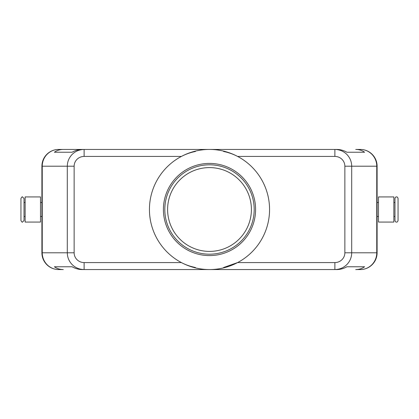 <?xml version="1.0" encoding="UTF-8"?>
<svg xmlns="http://www.w3.org/2000/svg" width="419" height="419" viewBox="0 0 419 419"><rect width="100%" height="100%" fill="white"/><g stroke="black" fill="none" stroke-linecap="round" stroke-linejoin="round"><path stroke-width="0.63" d="M24.024 220.535L24.024 198.465L22.485 196.93C22.327 196.469 21.814 196.982 20.95 198.465L20.95 220.535C21.814 222.018 22.327 222.531 22.485 222.07L24.024 220.535M398.05 209.5L398.05 198.465C397.647 197.244 397.133 196.736 396.515 196.93C395.892 196.736 395.379 197.244 394.976 198.465L394.976 220.535C395.379 221.756 395.892 222.264 396.515 222.07C397.133 222.264 397.647 221.756 398.05 220.535L398.05 209.5M167.6 209.5A41.9 41.9 0 0 1 209.5 167.6A41.9 41.9 0 0 1 251.4 209.5A41.9 41.9 0 0 1 209.5 251.4A41.9 41.9 0 0 1 167.6 209.5M334.886 262.572L334.886 269.558C339.5 269.48 343.465 267.846 346.78 264.646C349.985 261.346 351.63 257.392 351.703 252.798L344.863 252.798A9.977 9.778 0 0 1 334.886 262.572L237.61 262.572L223.584 267.511M344.863 166.202L376.76 166.202A16.76 16.42 -90 0 0 371.952 154.354A16.76 16.42 -90 0 0 360.34 149.442L355.715 149.442C359.141 149.468 362.1 150.4 364.598 152.238L346.906 152.238C343.659 150.4 340.317 149.468 336.881 149.442L84.114 149.442C79.5 149.52 75.535 151.154 72.22 154.354C69.015 157.654 67.37 161.608 67.297 166.202L67.297 252.798L42.24 252.798A16.76 16.42 90 0 0 47.048 264.646A16.76 16.42 90 0 0 58.66 269.558L63.285 269.558C59.859 269.532 56.9 268.6 54.402 266.762L72.094 266.762C75.341 268.6 78.683 269.532 82.119 269.558L84.114 269.558L84.114 262.572A9.977 9.778 180 0 1 74.137 252.798L67.297 252.798C67.37 257.392 69.015 261.346 72.22 264.646C75.535 267.846 79.5 269.48 84.114 269.558L336.881 269.558C340.317 269.532 343.659 268.6 346.906 266.762L364.598 266.762C362.1 268.6 359.141 269.532 355.715 269.558L360.34 269.558A16.76 16.42 -90 0 0 371.952 264.646A16.76 16.42 -90 0 0 376.76 252.798L351.703 252.798L351.703 166.202C351.63 161.608 349.985 157.654 346.78 154.354C343.465 151.154 339.5 149.52 334.886 149.442L334.886 156.428A9.977 9.778 0 0 1 344.863 166.202L344.863 252.798M63.285 149.442L82.119 149.442C78.683 149.468 75.341 150.4 72.094 152.238L54.402 152.238C56.9 150.4 59.859 149.468 63.285 149.442L58.66 149.442A16.76 16.42 90 0 0 47.048 154.354A16.76 16.42 90 0 0 42.24 166.202L74.137 166.202A9.977 9.778 180 0 1 84.114 156.428L84.114 149.442L58.66 149.442A16.76 16.76 0 0 0 46.808 154.354A16.76 16.76 0 0 1 58.66 149.442M360.34 269.558A16.76 16.76 0 0 0 377.1 252.798L377.1 166.202A16.76 16.76 0 0 0 372.192 154.354A16.76 16.76 0 0 1 377.1 166.202L376.76 166.202L376.76 252.798L377.1 252.798A16.76 16.76 0 0 1 360.34 269.558L355.715 269.558M40.502 222.07L25.14 222.07L25.14 196.93L40.502 196.93L40.502 222.07M378.498 222.07L393.86 222.07L393.86 196.93L378.498 196.93L378.498 222.07M84.114 156.428L181.39 156.428C186.005 154.056 190.676 152.411 195.416 151.489M209.5 149.442A60.058 60.058 0 0 1 269.558 209.5A60.058 60.058 0 0 1 209.5 269.558A60.058 60.058 0 0 1 149.442 209.5A60.058 60.058 0 0 1 209.5 149.442M209.5 254.192A44.692 44.692 0 0 1 164.808 209.5A44.692 44.692 0 0 1 209.5 164.808A44.692 44.692 0 0 1 254.192 209.5A44.692 44.692 0 0 1 209.5 254.192M209.5 255.59A46.09 46.09 0 0 1 163.41 209.5A46.09 46.09 0 0 1 209.5 163.41A46.09 46.09 0 0 1 255.59 209.5A46.09 46.09 0 0 1 209.5 255.59M223.584 151.489C228.324 152.411 232.995 154.056 237.61 156.428L334.886 156.428M195.416 267.511C190.085 266.379 185.413 264.735 181.39 262.572L84.114 262.572M25.14 216.482L24.024 216.482L24.024 209.5M360.34 149.442A16.76 16.76 0 0 1 372.192 154.354A16.76 16.76 0 0 0 360.34 149.442L355.715 149.442M41.9 166.202L41.9 252.798A16.76 16.76 0 0 0 46.808 264.646A16.76 16.76 0 0 1 41.9 252.798L42.24 252.798L42.24 166.202L41.9 166.202A16.76 16.76 0 0 1 46.808 154.354A16.76 16.76 0 0 0 41.9 166.202M58.66 269.558A16.76 16.76 0 0 1 46.808 264.646A16.76 16.76 0 0 0 58.66 269.558L63.285 269.558M54.402 266.762L72.094 266.762M346.906 266.762L364.598 266.762M54.402 152.238L72.094 152.238M346.906 152.238L364.598 152.238M74.137 252.798L74.137 166.202M41.9 202.518L40.502 202.518M25.14 202.518L24.024 202.518M377.1 216.482L378.498 216.482M393.86 216.482L394.976 216.482M394.976 202.518L393.86 202.518M378.498 202.518L377.1 202.518M41.9 216.482L40.502 216.482"/></g></svg>
